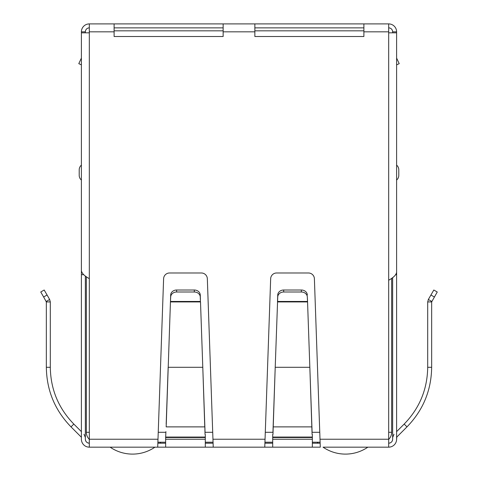 <?xml version="1.0" encoding="UTF-8"?>
<svg xmlns="http://www.w3.org/2000/svg" width="478" height="478" viewBox="0 0 478 478"><rect width="100%" height="100%" fill="white"/><g stroke="black" fill="none" stroke-linecap="round" stroke-linejoin="round"><path stroke-width="0.72" d="M114.105 31.829L114.105 23.9L223.142 23.9L223.142 36.507L114.105 36.507L114.105 31.829L89.32 31.829L89.32 32.821L81.391 32.821L81.391 270.721C81.869 273.368 84.51 276.009 89.32 278.65L89.32 447.163L157.716 447.163L163.607 278.722A5.945 5.945 0 0 1 169.553 272.986L201.393 272.986A5.945 5.945 0 0 1 207.338 278.722L213.23 447.163L154.95 447.163A39.65 39.65 0 0 1 110.131 447.163M103.2 447.163L102.208 447.163M93.288 447.163L98.241 447.163M379.759 447.163L384.712 447.163M375.792 447.163L374.8 447.163M367.869 447.163A39.65 39.65 0 0 1 323.05 447.163L388.68 447.163A7.929 7.929 0 0 0 396.609 439.234L396.794 437.065L406.981 426.878C423.108 410.273 431.329 390.412 431.658 367.295L431.658 301.929L437.25 291.998L433.815 290.015L428.354 299.473L431.783 301.457M320.284 447.163L264.77 447.163L270.662 278.722A5.945 5.945 0 0 1 276.607 272.986L308.447 272.986A5.945 5.945 0 0 1 314.393 278.722L320.284 447.163M213.23 447.163L264.77 447.163M89.32 447.163A7.929 7.929 0 0 1 81.391 439.234L81.391 437.513M89.32 443.196A3.967 3.967 0 0 1 85.359 439.234C85.592 441.642 86.918 442.963 89.32 443.196A3.967 3.967 0 0 1 85.359 439.234L85.359 276.003M84.014 434.263L85.359 437.513M81.206 437.065L71.019 426.878C54.904 410.291 46.677 390.436 46.342 367.295L46.342 301.929L50.304 301.929L50.304 367.295L46.342 367.295M71.019 426.878L73.821 424.07L81.391 431.64L81.391 278.722M73.821 424.07C58.471 408.272 50.632 389.349 50.304 367.295M43.635 296.993L46.342 301.929L46.217 301.457L49.646 299.473L50.304 301.929L49.646 299.473L44.185 290.015L40.75 291.998L43.635 296.993L47.071 295.01M205.295 447.163L205.295 439.234L165.651 439.234L165.651 447.163M165.651 437.507L165.651 437.065L205.295 437.065L205.295 437.507L165.651 437.507L165.651 439.234M165.914 431.64L165.651 437.065M205.295 437.507L205.295 439.234M205.032 431.64L200.503 301.929L170.443 301.929L166.177 426.878L204.769 426.878L202.786 367.295L168.16 367.295L166.177 424.07M205.295 437.065L205.295 434.442M205.032 434.442L204.769 424.07M200.419 301.457L200.264 296.993A5.945 5.15 180 0 0 194.319 291.998L176.627 291.998A5.945 5.15 180 0 0 170.682 296.993L170.443 301.929L170.526 301.457L200.419 301.457M200.264 296.993L200.264 295.01A5.945 5.15 180 0 0 194.319 290.015L176.627 290.015A5.945 5.15 180 0 0 170.682 295.01L170.526 299.473M200.264 295.01L200.419 299.473M272.705 434.442L272.705 447.163M312.349 447.163L312.349 434.442M312.086 434.442L309.84 367.295L312.086 431.64M272.968 431.64L273.231 424.07L273.231 426.878L311.823 426.878L311.823 424.07M272.968 434.442L275.214 367.295L273.231 424.07M307.557 301.929L309.84 367.295L275.214 367.295L277.736 296.993A5.945 5.15 0 0 1 283.681 291.998L301.373 291.998A5.945 5.15 0 0 1 307.318 296.993L307.557 301.929L307.474 299.473L307.474 301.457L277.581 301.457L277.581 299.473L277.497 301.929L307.557 301.929M307.318 296.993L307.474 299.473M283.681 291.998L283.681 290.015A5.945 5.15 180 0 0 277.736 295.01L277.581 299.473M307.318 295.01A5.945 5.15 180 0 0 301.373 290.015L301.373 291.998M283.681 290.015L301.373 290.015M388.68 443.196A3.967 3.967 0 0 0 392.641 439.234A3.967 3.967 0 0 1 388.68 443.196C391.082 442.963 392.408 441.642 392.641 439.234L392.641 277.593M396.609 437.513L396.794 437.065M392.641 437.513L393.986 434.263M431.658 301.929L427.696 301.929L427.696 367.295C427.38 389.319 419.541 408.242 404.179 424.07L396.609 431.64L396.609 278.722M427.696 301.929L428.354 299.473M319.997 439.234L388.68 439.234L388.68 447.163M312.349 443.196L320.093 443.196M264.961 443.196L272.705 443.196M205.295 443.196L213.039 443.196M157.907 443.196L165.651 443.196M388.68 439.234L388.68 280.233C393.496 277.587 396.143 274.946 396.609 272.305L396.609 32.821L388.68 32.821L388.68 23.9A7.929 7.929 0 0 1 396.609 31.829L396.609 83.375M363.895 23.9L363.895 36.507L254.858 36.507L254.858 23.9L388.68 23.9M83.716 274.683L81.391 274.683L81.391 116.088M81.391 439.234L81.391 274.683M81.391 172.588L81.391 165.113A6.148 6.148 0 0 0 79.211 169.81L79.211 175.36A6.148 6.148 0 0 0 81.391 180.057A6.148 6.148 0 0 1 79.211 175.36M396.609 116.088L396.609 439.234M396.609 274.683L395.742 274.683M396.609 64.871L399.208 63.658L396.609 58.083M398.789 175.36A6.148 6.148 -76 0 1 396.609 180.057A6.148 6.148 -76 0 0 398.789 175.36L398.789 169.81A6.148 6.148 0 0 0 396.609 165.113A6.148 6.148 0 0 1 398.789 169.81M89.32 31.829L89.32 23.9L114.105 23.9M223.142 23.9L254.858 23.9M363.895 27.867L254.858 27.867M223.142 27.867L114.105 27.867M388.68 27.867A3.967 3.967 0 0 1 392.641 31.829L392.641 32.821M85.359 32.821L85.359 31.829A3.967 3.967 0 0 1 89.32 27.867M89.32 23.9A7.929 7.929 0 0 0 81.391 31.829L81.391 83.375M396.609 31.829L392.641 31.829M85.359 31.829L81.391 31.829M81.391 64.871L78.792 63.658L81.391 58.083M363.895 30.837L254.858 30.837M223.142 30.837L114.105 30.837M388.68 432.291L391.649 432.291L391.649 278.292M157.937 442.204L165.651 442.204M205.295 442.204L213.009 442.204M264.991 442.204L272.705 442.204M312.349 442.204L320.063 442.204M86.351 276.708L86.351 432.291A9.913 9.913 0 0 0 89.32 439.372M391.649 432.291A9.913 9.913 0 0 1 388.68 439.372M160.859 442.204A39.65 39.65 0 0 1 159.849 443.196M318.151 443.196A39.65 39.65 0 0 1 317.141 442.204M170.682 296.993L170.682 295.01M176.627 291.998L176.627 290.015M194.319 291.998L194.319 290.015M212.943 439.234L265.057 439.234M312.349 439.234L272.705 439.234M272.705 437.507L312.349 437.507M272.705 437.065L312.349 437.065M277.736 296.993L277.736 295.01M404.179 424.07L406.981 426.878M427.696 367.295L431.658 367.295M434.365 296.993L430.929 295.01M89.32 439.234L158.003 439.234M388.68 280.233L388.68 32.821M89.32 32.821L89.32 278.65M388.68 31.829L363.895 31.829M254.858 31.829L223.142 31.829M158.248 432.291L165.651 432.291M205.295 432.291L212.698 432.291M265.302 432.291L272.705 432.291M312.349 432.291L319.752 432.291M86.351 432.291L89.32 432.291"/></g></svg>
